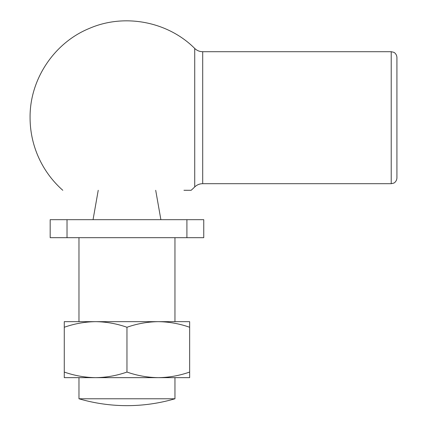 <?xml version="1.0" encoding="UTF-8"?>
<svg xmlns="http://www.w3.org/2000/svg" width="427" height="427" viewBox="0 0 427 427"><rect width="100%" height="100%" fill="white"/><g stroke="black" fill="none" stroke-linecap="round" stroke-linejoin="round"><path stroke-width="0.64" d="M186.909 219.681L67.023 219.681L67.023 237.679L203.754 237.679L203.754 219.681L186.909 219.681L186.909 237.679M67.023 237.679L50.178 237.679L50.178 219.681L67.023 219.681M174.958 398.775L174.958 377.655L158.31 377.655C147.625 377.505 137.174 375.637 126.963 372.056C116.731 375.643 106.286 377.511 95.621 377.655L64.274 377.655L64.274 327.263C74.511 323.677 84.957 321.814 95.621 321.664C106.307 321.814 116.758 323.682 126.963 327.263C137.2 323.677 147.646 321.814 158.31 321.664C168.996 321.814 179.447 323.682 189.652 327.263L189.652 372.056C179.42 375.643 168.975 377.511 158.31 377.655L78.974 377.655L78.974 398.775C94.645 403.344 110.641 405.639 126.963 405.65A170.971 170.971 0 0 0 174.958 398.775L78.974 398.775A170.971 170.971 0 0 0 126.963 405.65M189.652 327.263L189.652 321.664L64.274 321.664L64.274 327.263M62.801 190.293A96.881 96.881 0 0 1 30.082 117.703C29.612 79.577 54.08 42.737 89.408 28.395C124.369 13.178 167.811 21.457 194.728 48.459L194.728 186.941A96.881 96.881 0 0 1 191.125 190.293L183.957 190.287M391.217 183.69L391.217 51.71L393.683 52.275C393.534 52.073 396.646 53.482 396.918 57.41L396.918 177.99C396.646 181.918 393.534 183.327 393.683 183.13L391.217 183.69L202.702 183.69C199.622 183.733 196.964 184.816 194.728 186.941M189.652 372.056L189.652 377.655L158.31 377.655M126.963 372.056L126.963 327.263M95.621 377.655C84.936 377.505 74.485 375.637 64.274 372.056M174.958 237.679L174.958 321.664L158.31 321.664M95.621 321.664L78.974 321.664L78.974 237.679M391.217 51.71L202.702 51.71L202.702 183.69M98.231 190.287L93.049 219.681M155.7 190.287L160.883 219.681M202.702 51.71C199.622 51.667 196.964 50.583 194.728 48.459"/></g></svg>
